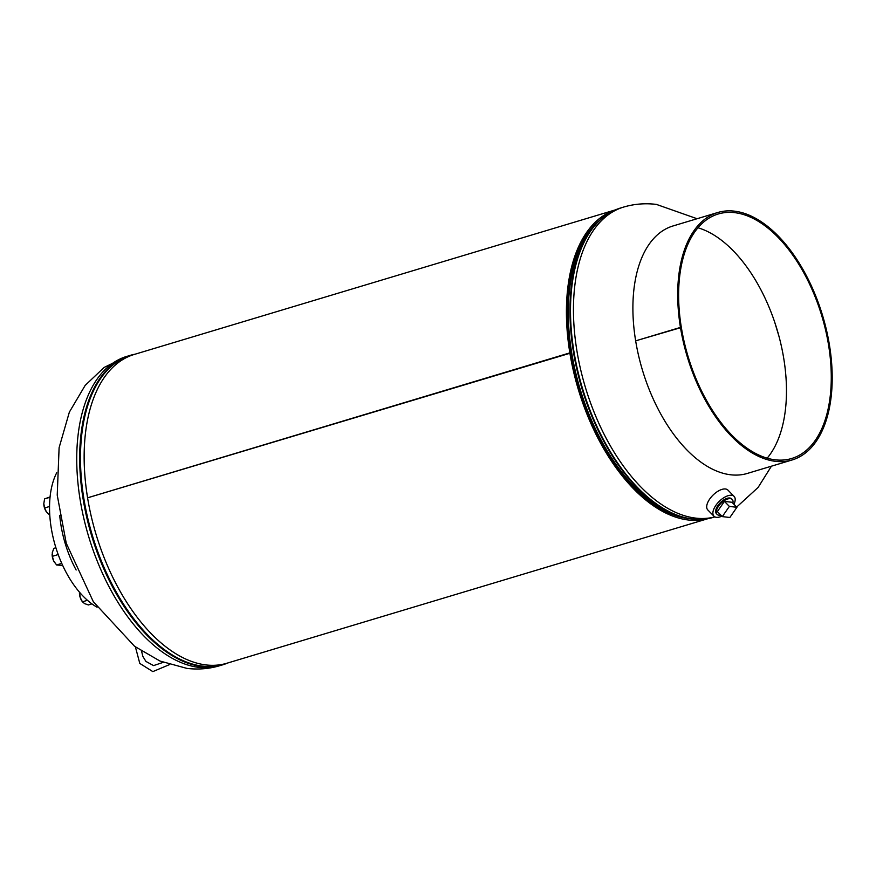 <?xml version="1.0" encoding="UTF-8"?>
<svg xmlns="http://www.w3.org/2000/svg" width="876" height="876" viewBox="0 0 876 876"><rect width="100%" height="100%" fill="white"/><g stroke="black" fill="none" stroke-linecap="round" stroke-linejoin="round"><path stroke-width="1.31" d="M689.248 518.614A159.64 87.381 -106.7 0 1 570.747 353.017L87.578 497.831A161.195 88.235 73.3 0 0 226.917 663.231L708.18 518.603M615.401 209.868L134.137 354.484A161.195 88.235 73.3 0 0 87.578 497.809L569.849 352.875A161.195 88.235 -106.7 0 1 615.28 209.911M570.681 353.006L569.849 352.875M570.736 352.984A159.64 87.381 -106.7 0 1 599.6 220.303M708.049 518.625A161.195 88.235 -106.7 0 1 569.849 352.908M731.548 498.783A10.621 5.168 135.4 0 0 717.915 505.572A10.621 5.168 135.4 0 0 716.415 513.686M733.935 504.28A14.126 6.877 135.4 0 0 734.11 496.385L727.923 490.1A14.126 6.877 135.4 0 0 709.702 499.046A14.126 6.877 135.4 0 0 707.786 509.931L713.973 516.216A14.126 6.877 135.4 0 0 721.868 516.161M734.11 496.385A14.126 6.877 135.4 0 0 715.889 505.332A14.126 6.877 135.4 0 0 713.973 516.216M732.883 503.207A10.621 5.168 135.4 0 0 732.226 499.473A10.621 5.168 135.4 0 0 718.539 506.197A10.621 5.168 135.4 0 0 717.094 514.376A10.621 5.168 135.4 0 0 720.817 515.088M731.964 502.276L724.419 501.379L717.356 511.573L722.306 516.599L729.85 517.497L736.913 507.303L731.964 502.276M736.913 507.303L729.369 506.405L724.419 501.379M729.369 506.405L722.306 516.599M97.083 607.21A80.745 44.205 -106.7 0 1 55.495 546.427A80.745 44.205 -106.7 0 1 56.688 472.799M76.146 570.013A80.745 44.205 -106.7 0 1 59.721 515.373M55.9 547.741L53.852 548.365L52.297 552.581L52.352 556.326L53.655 560.881L56.568 564.965L61.769 563.399M58.199 554.563L52.352 556.326M62.722 565.513L56.568 564.965M54.695 562.655A8.574 4.698 -106.7 0 1 54.651 562.6A8.574 4.698 -106.7 0 1 53.655 560.881A8.574 4.698 -106.7 0 1 52.133 554.212A8.574 4.698 -106.7 0 1 52.133 554.147M681.298 327.504L681.342 327.482A127.644 69.872 -106.7 0 1 718.221 213.996A127.644 69.872 -106.7 0 1 734.712 212.66A127.644 69.872 -106.7 0 1 825.696 330.526A127.644 69.872 -106.7 0 1 791.685 458.487A127.644 69.872 -106.7 0 1 775.194 459.823A127.644 69.872 -106.7 0 1 681.353 327.504L680.455 327.405A129.199 70.726 -106.7 0 1 717.773 212.507A129.199 70.726 -106.7 0 1 734.471 211.16A129.199 70.726 -106.7 0 1 826.561 330.449A129.199 70.726 -106.7 0 1 792.134 459.966A129.199 70.726 -106.7 0 1 775.435 461.324A129.199 70.726 -106.7 0 1 680.455 327.405L635.658 340.863A129.199 70.726 73.3 0 0 730.639 474.781A129.199 70.726 73.3 0 0 747.337 473.434L792.134 459.966M767.168 458.159A127.644 69.872 73.3 0 0 777.067 329.595A127.644 69.872 73.3 0 0 697.931 227.771M717.773 212.507L672.976 225.975A129.199 70.726 73.3 0 0 635.648 340.841L681.342 327.482M79.606 592.329L80.143 597.333L82.443 601.812L84.6 603.619L88.367 604.944L91.925 603.882M82.125 601.33A8.574 4.698 -106.7 0 1 81.961 601.111L82.443 601.812L87.458 600.301M81.961 601.111A8.574 4.698 -106.7 0 1 80.143 597.333A8.574 4.698 -106.7 0 1 79.442 592.723L79.453 592.373M50.074 496.944L44.588 498.882L43.8 503.667L44.632 507.97L49.538 506.492M50.041 497.25L44.588 498.882M49.779 515.23L46.329 511.748A8.574 4.698 -106.7 0 1 43.8 503.667M46.329 511.748L46.329 511.748A8.574 4.698 -106.7 0 0 46.395 511.836L44.632 507.97M219.788 665.694C209.178 668.848 198.239 669.746 186.949 668.399L159.99 661.041L134.586 646.313L93.327 601.692L66.269 543.273L57.225 495.126L59.108 447.691L69.357 412.125L85.169 385.396L104.102 367.449L126.834 356.368A161.502 88.399 73.3 0 0 80.176 499.955A161.502 88.399 73.3 0 0 198.907 667.381A161.502 88.399 73.3 0 0 219.788 665.694L222.734 664.807A161.502 88.399 73.3 0 0 227.859 662.946M133.393 354.714A161.272 88.279 73.3 0 0 83.91 498.882A161.272 88.279 73.3 0 0 226.161 663.45M135.079 354.2A161.502 88.399 73.3 0 0 129.768 355.481A161.502 88.399 73.3 0 0 83.121 499.068A161.502 88.399 73.3 0 0 222.734 664.807L227.913 662.924M714.893 516.884A161.502 88.399 -106.7 0 1 695.621 518.11A161.502 88.399 -106.7 0 1 576.89 350.685A161.502 88.399 -106.7 0 1 623.537 207.097C634.136 203.944 645.086 203.046 656.376 204.393L697.066 218.726M678.9 515.964A158.895 86.976 -106.7 0 1 571.174 353.039A158.895 86.976 -106.7 0 1 592.428 228.209M697.493 519.369A161.272 88.279 -106.7 0 1 677.049 515.307L673.94 514.157A159.114 87.096 -106.7 0 1 571.7 352.82A159.114 87.096 -106.7 0 1 589.285 232.458L591.245 229.786A161.272 88.279 -106.7 0 1 606.061 215.124M677.049 515.307A161.272 88.279 -106.7 0 1 573.419 351.791A161.272 88.279 -106.7 0 1 591.245 229.786C599.359 218.748 609.148 211.488 620.591 207.984A161.502 88.399 -106.7 0 0 573.944 351.572A161.502 88.399 -106.7 0 0 713.546 517.311C702.07 520.705 689.905 520.037 677.049 515.307M126.834 356.368L135.134 354.189M714.925 516.895L713.546 517.311M736.672 507.062L758.112 487.428L771.428 466.196M779.136 336.888L774.68 322.094M623.537 207.097L620.591 207.984M732.226 499.473L731.602 498.849M717.094 514.376L716.48 513.752M169.539 664.588L152.84 671.607L139.799 663.428L135.408 646.904M141.562 651.153L142.865 656.398L145.931 661.435L153.563 665.596L163.221 662.355"/></g></svg>
